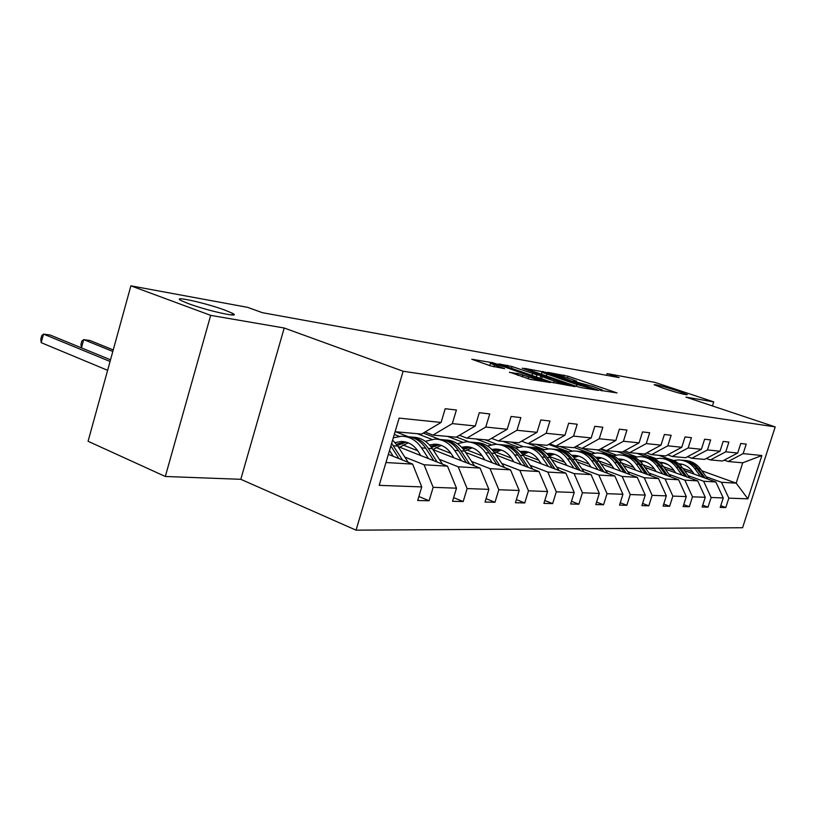 <?xml version="1.0" encoding="UTF-8"?>
<svg xmlns="http://www.w3.org/2000/svg" width="816" height="816" viewBox="0 0 816 816"><rect width="100%" height="100%" fill="white"/><g stroke="black" fill="none" stroke-linecap="round" stroke-linejoin="round"><path stroke-width="1.22" d="M224.869 310.111C205.714 302.94 170.585 295.198 181.223 300.604L188.261 303.572C207.764 310.916 242.923 318.577 232.438 313.293L224.869 310.111M677.627 390.895C663.173 386.284 655.34 384.224 654.146 384.734L663.653 388.406C678.208 393.047 686.093 395.128 687.327 394.638L677.627 390.895M600.321 390.364L617.039 392.924L568.12 376.237L547.975 372.371L571.547 379.154L576.586 381.184L573.526 381.001L574.413 381.49L592.916 386.458L602.32 389.997L599.372 389.854L600.321 390.364M509.531 372.157L530.349 379.399L550.535 382.531L492.833 362.743L471.77 359.244L490.753 365.935L504.625 368.659L490.396 363.375C490.722 362.783 495.128 363.854 503.625 366.598L541.957 380.144C541.651 380.756 537.203 379.675 528.646 376.9L518.252 373.606L509.459 372.402M284.213 328.012L210.681 315.364L130.886 285.835L88.077 441.283L165.311 476.483L240.791 479.308L356.062 530.165L403.124 371.239L284.213 328.012L240.791 479.308M712.429 405.95L713.725 401.89L685.96 397.117L775.2 426.901L403.124 371.239M713.725 401.89L655.136 382.429L607.135 373.585L606.594 375.329M130.886 285.835L247.523 307.326L262.385 312.681L619.14 377.604L607.135 373.585M576.382 386.325L580.788 387.559L598.454 390.415L597.098 389.691L547.393 372.657L524.351 368.322L576.382 386.325M575.005 386.621L551.759 382.316L498.811 363.905L512.081 366.557L536.959 374.85L542.691 375.697L522.24 368.169L575.005 386.621M210.681 315.364L165.311 476.483M418.873 496.516L429.114 500.759L417.68 500.504L421.75 486.907L379.175 485.347L399.136 418.118L441.089 422.443L421.586 434.081L395.107 431.715M356.062 530.165L742.58 527.728L775.2 426.901M452.319 423.606L475.3 425.972L456.236 437.182L432.959 435.101L452.319 423.606L456.399 410.02L445.21 408.704L441.089 422.443M475.3 425.972L479.308 412.712L489.743 413.947L485.765 427.054L507.205 429.267L511.112 416.456L520.853 417.608L516.977 430.277L537.03 432.337L540.824 419.954L549.943 421.025L546.179 433.286L564.958 435.224L568.66 423.229L577.218 424.238L573.546 436.111L591.182 437.927L594.793 426.309L602.83 427.247L599.25 438.763L615.845 440.467L619.375 429.196L626.943 430.083L623.444 441.252L639.081 442.864L642.529 431.919L649.669 432.755L646.252 443.608L661.021 445.128L664.377 434.489L671.129 435.285L667.794 445.832L681.758 447.27L685.042 436.927L691.427 437.672L688.163 447.933L701.393 449.29L704.606 439.222L710.654 439.936L707.462 449.922L720.008 451.217L723.149 441.405L728.892 442.078L725.771 451.809L737.684 453.033L740.765 443.476L746.222 444.118L743.162 453.604L761.879 455.532L747.874 498.841L728.831 498.148L725.801 507.552L720.202 507.43L723.251 497.944L711.124 497.495L708.033 507.144L702.137 507.011L705.259 497.281L692.488 496.822L689.326 506.716L683.125 506.583L686.307 496.587L672.853 496.097L669.62 506.267L663.071 506.124L666.335 495.863L652.127 495.343L648.822 505.798L641.906 505.634L645.242 495.088L630.217 494.537L626.831 505.288L619.517 505.124L622.924 494.272L607.022 493.69L603.554 504.757L595.802 504.584L599.301 493.405L582.43 492.793L578.87 504.196L570.649 504.002L574.219 492.487L556.298 491.834L552.656 503.594L543.905 503.39L547.567 491.518L528.482 490.814L524.749 502.952L515.416 502.738L519.18 490.477L498.821 489.733L494.986 502.268L485.03 502.044L488.886 489.365L467.119 488.57L463.182 501.544L452.523 501.299L456.491 488.182L433.153 487.325L429.114 500.759M398.065 446.536L447.505 466.15L424.065 464.773L404.828 457.072M424.065 464.773L433.153 487.325M447.505 466.15L456.491 488.182M425.024 432.031L432.959 435.101M432.98 449.606L480.063 468.068L458.184 466.783L439.324 459.326M417.751 450.799L402.92 444.934M399.208 436.356L394.301 434.428M458.184 466.783L467.119 488.57M480.063 468.068L488.886 489.365M507.205 429.267L488.56 440.079L466.834 438.131L485.765 427.054M459.428 435.305L466.834 438.131M465.599 452.431L510.51 469.863L490.039 468.659L471.556 461.438M451.024 453.41L435.846 447.474M408.408 436.754L395.638 431.756M431.797 439.324L417.313 433.704M490.039 468.659L498.821 489.733M510.51 469.863L519.18 490.477M537.03 432.337L518.792 442.782L498.464 440.956L516.977 430.277M491.548 438.345L498.464 440.956M496.128 455.053L539.039 471.546L519.853 470.414L501.738 463.406M482.164 455.838L466.701 449.861M439.783 439.447L423.29 433.061M462.427 442.109L447.596 436.407M519.853 470.414L528.482 490.814M539.039 471.546L547.567 491.518M564.958 435.224L547.118 445.312L528.064 443.608L546.179 433.286M521.587 441.181L528.064 443.608M524.77 457.48L565.845 473.127L547.811 472.066L530.053 465.263M511.357 458.092L495.689 452.095M469.322 441.997L456.44 437.06M491.263 444.73L476.105 438.957M547.811 472.066L556.298 491.834M565.845 473.127L574.219 492.487M591.182 437.927L573.719 447.698L555.829 446.097L573.546 436.111M549.739 443.833L555.829 446.097M551.687 459.745L591.07 474.606L574.097 473.606L556.675 466.997M538.795 460.214L522.964 454.196M496.964 444.322L484.898 439.742M518.435 447.188L502.993 441.364M574.097 473.606L582.43 492.793M591.07 474.606L599.301 493.405M615.845 440.467L598.75 449.932L581.91 448.423L599.25 438.763M576.188 446.321L581.91 448.423M577.045 461.856L614.836 476.014L598.832 475.065L581.757 468.639M564.621 462.182L549.372 456.44M523.352 446.648L511.295 442.109M544.078 449.514L528.391 443.639M598.832 475.065L607.022 493.69M614.836 476.014L622.924 494.272M639.081 442.864L622.353 452.044L606.472 450.626L623.444 441.252M601.076 448.647L606.472 450.626M600.953 463.825L637.286 477.329L622.169 476.442L605.421 470.179M588.989 464.049L574.882 458.776M548.413 448.892L536.234 444.343M568.324 451.697L548.719 444.414M622.169 476.442L630.217 494.537M637.286 477.329L645.242 495.088M661.021 445.128L644.63 454.033L629.626 452.696L646.252 443.608M624.536 450.85L629.626 452.696M623.557 465.671L658.522 478.584L644.222 477.737L627.79 471.648M612 465.793L598.924 460.938M572.21 451.034L559.858 446.454M591.274 453.757L574.168 447.443M644.222 477.737L652.127 495.343M658.522 478.584L666.335 495.863M681.758 447.27L665.693 455.92L651.505 454.655L667.794 445.832M646.69 452.921L651.505 454.655M644.936 467.415L678.637 479.767L665.081 478.972L648.955 473.025M633.767 467.435L621.629 462.968M594.782 453.074L582.236 448.453M608.563 454.073L596.802 449.759M665.081 478.972L672.853 496.097M678.637 479.767L686.307 496.587M701.393 449.29L685.644 457.705L672.2 456.501L688.163 447.933M667.641 454.869L672.2 456.501M665.203 469.047L697.711 480.889L684.859 480.134L669.028 474.341M654.401 468.986L643.11 464.855M616.233 455.022L600.178 449.147M647.363 462.539L643.967 461.305M628.31 455.603L617.324 451.595M684.859 480.134L692.488 496.822M697.711 480.889L705.259 497.281M720.008 451.217L704.575 459.398L691.815 458.255L707.462 449.922M687.5 456.715L691.815 458.255M684.44 470.587L715.826 481.96L703.616 481.236L688.082 475.585M673.975 470.455L663.469 466.63M636.623 456.868L622.751 451.819M667.927 464.6L663.224 462.896M647.588 457.235L636.857 453.339M703.616 481.236L711.124 497.495M715.826 481.96L723.251 497.944M737.684 453.033L722.548 461.009L710.43 459.928L725.771 451.809M706.33 458.47L710.43 459.928M701.801 470.781L736.175 483.154L721.446 482.287L706.187 476.768M692.58 471.852L682.788 468.302M656.023 458.623L642.916 453.88M658.818 455.308L670.089 459.367M721.446 482.287L728.831 498.148M747.874 498.841L736.175 483.154L742.723 462.815L728.117 461.509L743.162 453.604M724.21 460.132L728.117 461.509M385.958 462.529L412.621 464.1L388.385 454.359M742.723 462.815L761.879 455.532M412.621 464.1L421.75 486.907M720.763 505.685L725.801 507.552M702.729 505.175L708.033 507.144M683.747 504.625L689.326 506.716M663.734 504.043L669.62 506.267M642.6 503.421L648.822 505.798M620.262 502.768L626.831 505.288M596.598 502.054L603.554 504.757M571.486 501.299L578.87 504.196M544.802 500.483L552.656 503.594M516.385 499.606L524.749 502.952M486.061 498.658L494.986 502.268M453.635 497.638L463.182 501.544M592.885 388.804L548.24 373.31L541.926 372.249L576.912 384.56L592.885 388.804L592.671 389.477M554.084 381.052C562.295 383.704 566.579 384.764 566.926 384.224L550.698 378.359L540.926 376.227L554.084 381.052L553.523 382.888M682.411 464.304L679.84 464.773M707.88 479.074L700.475 468.976C696.354 463.61 691.081 460.765 684.644 460.438M700.485 476.401L694.742 468.537C690.489 463.009 685.052 460.142 678.422 459.928L673.537 460.51M694.253 474.137L691.897 470.914C688.48 466.436 684.083 464.049 678.728 463.763M705.085 478.064L698.312 468.812C694.283 463.549 689.132 460.703 682.849 460.265M679.279 464.243L681.319 464.049M681.034 460.132C687.5 460.448 692.794 463.315 696.935 468.7L703.31 477.421M680.615 463.937L678.994 463.998M663.775 462.825L660.817 463.427M689.857 478.033L682.268 467.599C678.065 462.091 672.68 459.173 666.121 458.847M682.084 475.198L676.24 467.14C671.915 461.468 666.376 458.531 659.624 458.317L654.432 458.969M675.74 472.882L673.343 469.577C669.752 464.865 665.152 462.417 659.542 462.244L661.807 462.427L659.879 462.539M686.919 476.952L679.983 467.425C675.893 462.029 670.64 459.112 664.224 458.674M660.195 462.825L662.623 462.56M662.327 458.531C668.916 458.847 674.322 461.774 678.535 467.313L685.052 476.279M644.171 461.275L640.795 462.04M670.895 476.932L663.112 466.15C658.828 460.489 653.33 457.501 646.629 457.184M662.714 473.933L656.768 465.661C652.361 459.857 646.731 456.838 639.856 456.623L634.328 457.368M656.248 471.556L653.81 468.17C650.138 463.304 645.436 460.805 639.683 460.652L639.346 460.652M667.804 475.799L660.715 465.967C656.533 460.428 651.178 457.439 644.64 456.991M640.111 461.356L642.967 460.989M642.641 456.848C649.373 457.154 654.891 460.153 659.185 465.844L665.836 475.075M642.202 460.846L639.754 461.02M623.536 459.653L619.701 460.591M650.923 475.779L642.937 464.62C638.571 458.796 632.961 455.736 626.117 455.43M642.294 472.597L636.245 464.11C631.768 458.143 626.025 455.063 619.028 454.849L613.132 455.685M635.715 470.169L633.236 466.681C629.503 461.693 624.709 459.122 618.854 458.969L618.059 458.99M647.659 474.575L640.407 464.426C636.154 458.735 630.686 455.665 624.016 455.226M618.956 459.816L622.261 459.326M621.904 455.073C628.779 455.369 634.409 458.449 638.806 464.304L645.589 473.81M618.854 458.969L621.445 459.184L618.548 459.428M601.769 457.929L597.445 459.112M629.86 474.575L621.659 463.009C617.202 457.011 611.47 453.869 604.483 453.584M620.752 471.189L614.591 462.478C610.031 456.348 604.187 453.176 597.057 452.962L590.764 453.91M614.05 468.69L611.521 465.12C607.716 460 602.84 457.358 596.873 457.205L595.598 457.256M626.423 473.29L618.987 462.805C614.652 456.95 609.073 453.808 602.269 453.359M596.618 458.225L600.433 457.582M600.035 453.206C607.063 453.492 612.816 456.654 617.294 462.682L624.23 472.474M596.873 457.205L599.536 457.419L596.17 457.776M578.779 456.124L573.923 457.572M607.614 473.3L599.189 461.305C594.629 455.134 588.775 451.911 581.635 451.625M597.985 469.7L591.712 460.744C587.071 454.451 581.114 451.187 573.842 450.973L567.13 452.064M591.151 467.14L588.581 463.457C584.705 458.204 579.737 455.491 573.658 455.338L571.863 455.43M603.973 471.944L596.363 461.091C591.937 455.073 586.245 451.84 579.299 451.401M573.016 456.572L577.361 455.746M576.943 451.228C584.113 451.503 589.988 454.747 594.568 460.958L601.657 471.077M576.463 455.573L572.516 456.052M554.462 454.216L549.015 456.001M584.072 471.974L575.413 459.51C570.751 453.145 564.774 449.83 557.471 449.565M573.883 468.119L567.497 458.908C562.775 452.431 556.706 449.086 549.29 448.871L542.099 450.116M566.906 465.487L564.295 461.713C560.357 456.297 555.288 453.512 549.097 453.359L546.73 453.523M580.217 470.516L572.414 459.286C567.905 453.074 562.091 449.749 554.992 449.32M548.036 454.849L552.962 453.798M552.503 449.137C559.837 449.402 565.845 452.727 570.517 459.143L577.779 469.598M552.004 453.604L547.475 454.257M528.697 452.197L522.617 454.39M559.133 470.567L550.219 457.603C545.455 451.034 539.345 447.617 531.869 447.372M548.321 466.456L541.814 456.97C537.01 450.299 530.828 446.862 523.27 446.648L515.559 448.076M541.212 463.743L538.55 459.857C534.541 454.277 529.38 451.421 523.066 451.268L520.078 451.523M555.043 469.016L547.046 457.358C542.436 450.962 536.5 447.545 529.247 447.117M521.546 453.074L527.105 451.738M526.606 446.923C534.113 447.168 540.253 450.595 545.027 457.215L552.452 468.027M526.096 451.534L520.924 452.39M501.35 450.055L494.578 452.768M532.664 469.098L523.474 455.583C518.609 448.79 512.356 445.281 504.716 445.057M521.169 464.681L514.549 454.9C509.653 448.035 503.35 444.496 495.649 444.281L487.356 445.924M513.927 461.897L511.214 457.878C507.134 452.146 501.871 449.198 495.424 449.045L491.762 449.432M528.319 467.425L520.098 455.328C515.396 448.718 509.337 445.199 501.932 444.781M493.405 451.238L499.667 449.555M499.117 444.577C506.797 444.791 513.08 448.321 517.956 455.165L525.555 466.364M498.596 449.33L492.711 450.442M472.27 447.79L464.732 451.126C459.683 443.894 453.186 440.171 445.22 439.967L444.955 439.946M504.502 467.537L495.037 453.431C490.079 446.413 483.694 442.802 475.891 442.588L475.789 442.578M492.272 462.784L485.53 452.707C480.542 445.628 474.127 441.976 466.273 441.772L457.348 443.68M484.888 459.918L482.123 455.787C477.972 449.861 472.607 446.831 466.038 446.678L461.632 447.25M499.882 465.742L491.446 453.155C486.642 446.321 480.451 442.7 472.872 442.292M463.457 449.351L470.485 447.229M469.822 442.068L469.945 442.078C477.788 442.292 484.194 445.924 489.161 452.982L496.944 464.6M469.343 446.984L462.692 448.433M441.293 445.383L432.908 449.504M474.504 465.895L464.732 451.136L460.907 450.84C456.001 443.771 449.677 440.038 441.925 439.64M461.458 460.775L454.594 450.371C449.524 443.057 442.976 439.294 434.969 439.09L425.33 441.313M453.92 457.817L451.115 453.553C446.882 447.433 441.415 444.312 434.724 444.159L429.491 444.965M431.511 447.433L439.396 444.761M438.58 439.396L438.886 439.426C446.882 439.63 453.41 443.374 458.47 450.656L466.446 462.733M438.172 444.485L430.685 446.352M469.577 463.957L460.907 450.84M408.224 442.823L399.728 447.199M442.476 464.161L432.378 448.688C427.247 441.211 420.617 437.366 412.498 437.162L412.029 437.121M428.522 458.623L421.546 447.862C416.374 440.314 409.703 436.427 401.533 436.223L393.281 437.835M420.842 455.573L417.986 451.156C413.681 444.842 408.112 441.619 401.278 441.466L395.138 442.568M437.203 462.07L428.288 448.372C423.28 441.048 416.813 437.203 408.887 436.815M397.382 445.485L406.195 442.129M405.226 436.54L405.725 436.58C413.875 436.795 420.536 440.66 425.687 448.178L433.857 460.734M404.899 441.823L396.474 444.21M113.24 349.921L89.933 340.486L83.711 339.629L112.822 351.441M80.937 344.444L81.845 341.129L83.711 339.629L81.457 347.871L80.937 344.444M408.194 462.325L397.759 446.066L392.629 440.059M393.251 456.317L389.528 450.483M402.553 460.051L391.66 443.323M110.517 359.805L50.113 335.009L43.513 334.101L41.198 342.659L107.62 370.311M390.874 445.964L398.973 458.612M41.198 342.659L40.8 339.079L41.718 335.672L43.513 334.101L110.058 361.478M563.56 376.492L563.999 375.074M567.63 377.818L568.12 376.237M542.977 372.076L543.16 371.464M546.322 375.972L546.853 374.238M576.371 386.315L576.912 384.56M590.529 389.13L590.743 388.447M507.175 366.894L507.654 365.313M511.52 368.404L512.081 366.557M531.95 375.462L532.511 373.606M536.306 376.972L536.959 374.85M542.13 376.421L542.334 375.758M541.579 378.797L542.15 376.931M517.732 375.329L518.252 373.606M522.26 376.9L522.872 374.891M528.054 378.838L528.646 376.9M493.874 366.884L494.435 365.027M492.629 363.416L492.833 362.743M497.168 364.579L497.342 364.007M548.74 382.367L548.893 381.857M698.312 468.812L700.475 468.976M694.742 468.537L696.935 468.7M679.983 467.425L682.268 467.599M676.24 467.14L678.535 467.313M660.715 465.967L663.112 466.15M656.768 465.661L659.185 465.844M640.407 464.426L642.937 464.62M636.245 464.11L638.806 464.304M618.987 462.805L621.659 463.009M614.591 462.478L617.294 462.682M596.363 461.091L599.189 461.305M591.712 460.744L594.568 460.958M572.414 459.286L575.413 459.51M567.497 458.908L570.517 459.143M547.046 457.358L550.219 457.603M541.814 456.97L545.027 457.215M520.098 455.328L523.474 455.583M514.549 454.9L517.956 455.165M491.446 453.155L495.037 453.431M485.53 452.707L489.161 452.982M454.594 450.371L458.47 450.656M428.288 448.372L432.378 448.688M421.546 447.862L425.687 448.178M393.383 445.73L397.759 446.066M407.49 462.04L408.041 462.07M602.045 390.895L602.239 390.272M576.31 382.072L576.504 381.449M592.865 389.507L593.079 388.824M541.314 374.248L541.926 372.249M542.456 376.482L542.66 375.799M566.61 385.264L566.845 384.489M539.968 378.236L540.559 376.288M541.63 381.215L541.865 380.45M489.733 365.578L490.396 363.375M231.958 314.976L232.438 313.293M680.493 463.927L678.759 463.794M642.151 460.846L639.683 460.652M576.371 455.552L573.658 455.338M551.861 453.584L549.097 453.359M525.881 451.493L523.066 451.268M498.301 449.279L495.424 449.045M468.965 446.913L466.038 446.678M437.713 444.404L434.724 444.159M404.328 441.721L401.278 441.466"/></g></svg>

